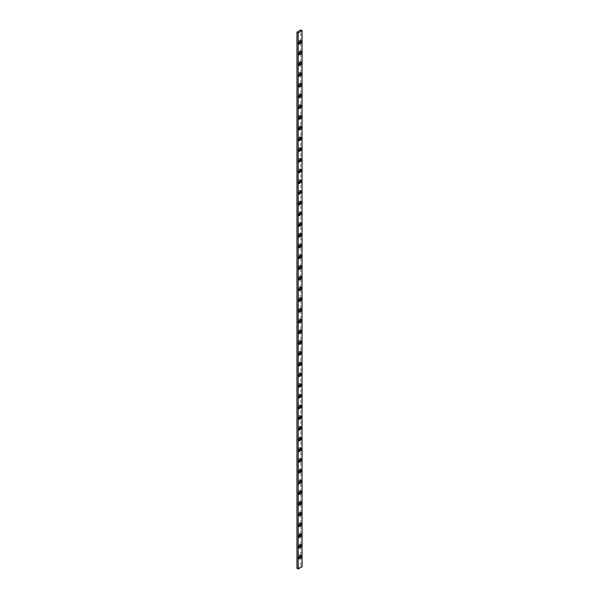 <?xml version="1.0" encoding="UTF-8"?>
<svg xmlns="http://www.w3.org/2000/svg" width="599" height="599" viewBox="0 0 599 599"><rect width="100%" height="100%" fill="white"/><g stroke="black" fill="none" stroke-linecap="round" stroke-linejoin="round"><path stroke-width="0.45" stroke-dasharray="3 2.25" d="M298.991 295.599L298.774 296.235L298.991 295.599M298.908 296.153L299.066 295.636L298.894 296.146M299.889 41.481L299.889 40.051L297.875 41.211L297.875 43.532L299.111 42.821M299.889 62.925L299.889 61.495L297.875 62.655L297.875 64.977L299.111 64.265M299.889 84.369L299.889 82.939L297.875 84.1L297.875 86.428L299.111 85.709M299.889 105.813L299.889 104.383L297.875 105.544L297.875 107.872L299.111 107.154M299.889 127.265L299.889 125.835L297.875 126.995L297.875 129.317L299.111 128.605M299.889 148.709L299.889 147.279L297.875 148.44L297.875 150.761L299.111 150.05M299.889 170.153L299.889 168.723L297.875 169.884L297.875 172.213L299.111 171.494M299.889 191.598L299.889 190.168L297.875 191.328L297.875 193.657L299.111 192.938M299.889 213.049L299.889 211.619L297.875 212.78L297.875 215.101L299.111 214.39M299.889 234.494L299.889 233.063L297.875 234.224L297.875 236.545L299.111 235.834M299.889 255.938L299.889 254.508L297.875 255.668L297.875 257.989L299.111 257.278M299.889 277.382L299.889 275.952L297.875 277.112L297.875 279.441L299.111 278.722M299.889 298.826L299.889 297.404L297.875 298.564L297.875 300.885L299.111 300.174M299.889 320.278L299.889 318.848L297.875 320.008L297.875 322.329L299.111 321.618M299.889 341.722L299.889 340.292L297.875 341.452L297.875 343.774L299.111 343.062M299.889 363.166L299.889 361.736L297.875 362.897L297.875 365.225L299.111 364.506M299.889 384.61L299.889 383.188L297.875 384.348L297.875 386.669L299.111 385.951M299.889 406.062L299.889 404.632L297.875 405.793L297.875 408.114L299.111 407.402M299.889 427.506L299.889 426.076L297.875 427.237L297.875 429.558L299.111 428.847M299.889 448.951L299.889 447.52L297.875 448.681L297.875 451.01L299.111 450.291M299.889 470.395L299.889 468.972L297.875 470.133L297.875 472.454L299.111 471.735M299.889 491.846L299.889 490.416L297.875 491.577L297.875 493.898L299.111 493.187M299.889 524.013L299.889 522.583L297.875 523.743L297.875 526.072L299.111 525.353M299.889 545.457L299.889 544.027L297.875 545.195L297.875 547.516L299.111 546.797M299.889 513.291L299.889 511.86L297.875 513.021L297.875 515.342L299.111 514.631M296.947 568.339L300.818 566.1L300.818 29.95M299.889 556.179L299.889 554.756L297.875 555.917L297.875 558.238L299.111 557.519M299.889 534.735L299.889 533.305L297.875 534.465L297.875 536.794L299.111 536.075M299.889 502.568L299.889 501.138L297.875 502.299L297.875 504.62L299.111 503.909M299.889 481.124L299.889 479.694L297.875 480.855L297.875 483.176L299.111 482.465M299.889 459.673L299.889 458.242L297.875 459.411L297.875 461.732L299.111 461.013M299.889 438.228L299.889 436.798L297.875 437.959L297.875 440.287L299.111 439.569M299.889 416.784L299.889 415.354L297.875 416.515L297.875 418.836L299.111 418.124M299.889 395.34L299.889 393.91L297.875 395.07L297.875 397.392L299.111 396.68M299.889 373.888L299.889 372.458L297.875 373.626L297.875 375.947L299.111 375.229M299.889 352.444L299.889 351.014L297.875 352.175L297.875 354.503L299.111 353.784M299.889 331L299.889 329.57L297.875 330.73L297.875 333.051L299.111 332.34M299.889 309.556L299.889 308.126L297.875 309.286L297.875 311.607L299.111 310.896M299.889 288.104L299.889 286.674L297.875 287.842L297.875 290.163L299.111 289.444M299.889 266.66L299.889 265.23L297.875 266.39L297.875 268.719L299.111 268M299.889 245.216L299.889 243.786L297.875 244.946L297.875 247.267L299.111 246.556M299.889 223.771L299.889 222.341L297.875 223.502L297.875 225.823L299.111 225.112M299.889 202.32L299.889 200.89L297.875 202.058L297.875 204.379L299.111 203.66M299.889 180.876L299.889 179.445L297.875 180.606L297.875 182.935L299.111 182.216M299.889 159.431L299.889 158.001L297.875 159.162L297.875 161.483L299.111 160.772M299.889 137.987L299.889 136.557L297.875 137.718L297.875 140.039L299.111 139.327M299.889 116.535L299.889 115.105L297.875 116.273L297.875 118.595L299.111 117.876M299.889 95.091L299.889 93.661L297.875 94.822L297.875 97.15L299.111 96.432M299.889 73.647L299.889 72.217L297.875 73.377L297.875 75.699L299.111 74.987M299.889 52.203L299.889 50.773L297.875 51.933L297.875 54.254L299.111 53.543M302.053 566.819L300.818 566.1M301.125 512.572L299.889 511.86M299.111 513.74L297.875 513.021M299.111 516.061L297.875 515.342M299.111 556.628L297.875 555.917M299.111 558.949L297.875 558.238M301.125 555.468L299.889 554.756M301.125 544.746L299.889 544.027M299.111 545.906L297.875 545.195M299.111 548.227L297.875 547.516M301.125 534.023L299.889 533.305M299.111 535.184L297.875 534.465M299.111 537.505L297.875 536.794M301.125 523.301L299.889 522.583M299.111 524.462L297.875 523.743M299.111 526.783L297.875 526.072M301.125 501.85L299.889 501.138M299.111 503.018L297.875 502.299M299.111 505.339L297.875 504.62M301.125 491.128L299.889 490.416M299.111 492.288L297.875 491.577M299.111 494.617L297.875 493.898M301.125 480.405L299.889 479.694M299.111 481.566L297.875 480.855M299.111 483.895L297.875 483.176M301.125 469.683L299.889 468.972M299.111 470.844L297.875 470.133M299.111 473.165L297.875 472.454M301.125 458.961L299.889 458.242M299.111 460.122L297.875 459.411M299.111 462.443L297.875 461.732M301.125 448.239L299.889 447.52M299.111 449.4L297.875 448.681M299.111 451.721L297.875 451.01M301.125 437.517L299.889 436.798M299.111 438.678L297.875 437.959M299.111 440.999L297.875 440.287M301.125 426.788L299.889 426.076M299.111 427.956L297.875 427.237M299.111 430.277L297.875 429.558M301.125 416.065L299.889 415.354M299.111 417.233L297.875 416.515M299.111 419.555L297.875 418.836M301.125 405.343L299.889 404.632M299.111 406.504L297.875 405.793M299.111 408.832L297.875 408.114M301.125 394.621L299.889 393.91M299.111 395.782L297.875 395.07M299.111 398.11L297.875 397.392M301.125 383.899L299.889 383.188M299.111 385.06L297.875 384.348M299.111 387.381L297.875 386.669M301.125 373.177L299.889 372.458M299.111 374.338L297.875 373.626M299.111 376.659L297.875 375.947M301.125 362.455L299.889 361.736M299.111 363.615L297.875 362.897M299.111 365.937L297.875 365.225M301.125 351.733L299.889 351.014M299.111 352.893L297.875 352.175M299.111 355.214L297.875 354.503M301.125 341.011L299.889 340.292M299.111 342.171L297.875 341.452M299.111 344.492L297.875 343.774M301.125 330.281L299.889 329.57M299.111 331.449L297.875 330.73M299.111 333.77L297.875 333.051M301.125 319.559L299.889 318.848M299.111 320.72L297.875 320.008M299.111 323.048L297.875 322.329M301.125 308.837L299.889 308.126M299.111 309.997L297.875 309.286M299.111 312.326L297.875 311.607M301.125 298.115L299.889 297.404M299.111 299.275L297.875 298.564M299.111 301.596L297.875 300.885M301.125 287.393L299.889 286.674M299.111 288.553L297.875 287.842M299.111 290.874L297.875 290.163M301.125 276.671L299.889 275.952M299.111 277.831L297.875 277.112M299.111 280.152L297.875 279.441M301.125 265.949L299.889 265.23M299.111 267.109L297.875 266.39M299.111 269.43L297.875 268.719M301.125 255.226L299.889 254.508M299.111 256.387L297.875 255.668M299.111 258.708L297.875 257.989M301.125 244.497L299.889 243.786M299.111 245.665L297.875 244.946M299.111 247.986L297.875 247.267M301.125 233.775L299.889 233.063M299.111 234.935L297.875 234.224M299.111 237.264L297.875 236.545M301.125 223.053L299.889 222.341M299.111 224.213L297.875 223.502M299.111 226.542L297.875 225.823M301.125 212.331L299.889 211.619M299.111 213.491L297.875 212.78M299.111 215.812L297.875 215.101M301.125 201.608L299.889 200.89M299.111 202.769L297.875 202.058M299.111 205.09L297.875 204.379M301.125 190.886L299.889 190.168M299.111 192.047L297.875 191.328M299.111 194.368L297.875 193.657M301.125 180.164L299.889 179.445M299.111 181.325L297.875 180.606M299.111 183.646L297.875 182.935M301.125 169.442L299.889 168.723M299.111 170.603L297.875 169.884M299.111 172.924L297.875 172.213M301.125 158.713L299.889 158.001M299.111 159.881L297.875 159.162M299.111 162.202L297.875 161.483M301.125 147.99L299.889 147.279M299.111 149.151L297.875 148.44M299.111 151.48L297.875 150.761M301.125 137.268L299.889 136.557M299.111 138.429L297.875 137.718M299.111 140.758L297.875 140.039M301.125 126.546L299.889 125.835M299.111 127.707L297.875 126.995M299.111 130.028L297.875 129.317M301.125 115.824L299.889 115.105M299.111 116.985L297.875 116.273M299.111 119.306L297.875 118.595M301.125 105.102L299.889 104.383M299.111 106.263L297.875 105.544M299.111 108.584L297.875 107.872M301.125 94.38L299.889 93.661M299.111 95.54L297.875 94.822M299.111 97.862L297.875 97.15M301.125 83.658L299.889 82.939M299.111 84.818L297.875 84.1M299.111 87.14L297.875 86.428M301.125 72.928L299.889 72.217M299.111 74.096L297.875 73.377M299.111 76.417L297.875 75.699M301.125 62.206L299.889 61.495M299.111 63.367L297.875 62.655M299.111 65.695L297.875 64.977M301.125 51.484L299.889 50.773M299.111 52.645L297.875 51.933M299.111 54.973L297.875 54.254M301.125 40.762L299.889 40.051M299.111 41.923L297.875 41.211M299.111 44.244L297.875 43.532"/><path stroke-width="0.9" d="M299.111 42.821L299.889 42.372L299.889 41.481M299.111 64.265L299.889 63.816L299.889 62.925M299.111 85.709L299.889 85.26L299.889 84.369M299.111 107.154L299.889 106.712L299.889 105.813M299.111 128.605L299.889 128.156L299.889 127.265M299.111 150.05L299.889 149.6L299.889 148.709M299.111 171.494L299.889 171.044L299.889 170.153M299.111 192.938L299.889 192.496L299.889 191.598M299.111 214.39L299.889 213.94L299.889 213.049M299.111 235.834L299.889 235.385L299.889 234.494M299.111 257.278L299.889 256.829L299.889 255.938M299.111 278.722L299.889 278.28L299.889 277.382M299.111 300.174L299.889 299.725L299.889 298.826M299.111 321.618L299.889 321.169L299.889 320.278M299.111 343.062L299.889 342.613L299.889 341.722M299.111 364.506L299.889 364.065L299.889 363.166M299.111 385.951L299.889 385.509L299.889 384.61M299.111 407.402L299.889 406.953L299.889 406.062M299.111 428.847L299.889 428.397L299.889 427.506M299.111 450.291L299.889 449.849L299.889 448.951M299.111 471.735L299.889 471.293L299.889 470.395M299.111 493.187L299.889 492.737L299.889 491.846M299.111 525.353L299.889 524.904L299.889 524.013M299.111 546.797L299.889 546.355L299.889 545.457M299.111 514.631L299.889 514.182L299.889 513.291M302.053 30.661L300.818 29.95L296.947 32.181L296.947 568.339L298.182 569.05L302.053 566.819L302.053 30.661L298.182 32.9L298.182 569.05M299.111 557.519L299.889 557.077L299.889 556.179M299.111 536.075L299.889 535.633L299.889 534.735M299.111 503.909L299.889 503.459L299.889 502.568M299.111 482.465L299.889 482.015L299.889 481.124M299.111 461.013L299.889 460.571L299.889 459.673M299.111 439.569L299.889 439.119L299.889 438.228M299.111 418.124L299.889 417.675L299.889 416.784M299.111 396.68L299.889 396.231L299.889 395.34M299.111 375.229L299.889 374.787L299.889 373.888M299.111 353.784L299.889 353.335L299.889 352.444M299.111 332.34L299.889 331.891L299.889 331M299.111 310.896L299.889 310.447L299.889 309.556M299.111 289.444L299.889 289.003L299.889 288.104M299.111 268L299.889 267.551L299.889 266.66M299.111 246.556L299.889 246.107L299.889 245.216M299.111 225.112L299.889 224.662L299.889 223.771M299.111 203.66L299.889 203.218L299.889 202.32M299.111 182.216L299.889 181.767L299.889 180.876M299.111 160.772L299.889 160.322L299.889 159.431M299.111 139.327L299.889 138.878L299.889 137.987M299.111 117.876L299.889 117.434L299.889 116.535M299.111 96.432L299.889 95.982L299.889 95.091M299.111 74.987L299.889 74.538L299.889 73.647M299.111 53.543L299.889 53.094L299.889 52.203M299.111 513.74L299.111 516.061L301.125 514.9L301.125 512.572L299.111 513.74M299.111 558.949L301.125 557.789L301.125 555.468L299.111 556.628L299.111 558.949M299.111 545.906L299.111 548.227L301.125 547.067L301.125 544.746L299.111 545.906M299.111 535.184L299.111 537.505L301.125 536.345L301.125 534.023L299.111 535.184M299.111 524.462L299.111 526.783L301.125 525.623L301.125 523.301L299.111 524.462M299.111 503.018L299.111 505.339L301.125 504.178L301.125 501.85L299.111 503.018M299.111 492.288L299.111 494.617L301.125 493.456L301.125 491.128L299.111 492.288M299.111 481.566L299.111 483.895L301.125 482.727L301.125 480.405L299.111 481.566M299.111 470.844L299.111 473.165L301.125 472.005L301.125 469.683L299.111 470.844M299.111 460.122L299.111 462.443L301.125 461.282L301.125 458.961L299.111 460.122M299.111 449.4L299.111 451.721L301.125 450.56L301.125 448.239L299.111 449.4M299.111 438.678L299.111 440.999L301.125 439.838L301.125 437.517L299.111 438.678M299.111 427.956L299.111 430.277L301.125 429.116L301.125 426.788L299.111 427.956M299.111 417.233L299.111 419.555L301.125 418.394L301.125 416.065L299.111 417.233M299.111 406.504L299.111 408.832L301.125 407.672L301.125 405.343L299.111 406.504M299.111 395.782L299.111 398.11L301.125 396.942L301.125 394.621L299.111 395.782M299.111 385.06L299.111 387.381L301.125 386.22L301.125 383.899L299.111 385.06M299.111 374.338L299.111 376.659L301.125 375.498L301.125 373.177L299.111 374.338M299.111 363.615L299.111 365.937L301.125 364.776L301.125 362.455L299.111 363.615M299.111 352.893L299.111 355.214L301.125 354.054L301.125 351.733L299.111 352.893M299.111 342.171L299.111 344.492L301.125 343.332L301.125 341.011L299.111 342.171M299.111 331.449L299.111 333.77L301.125 332.61L301.125 330.281L299.111 331.449M299.111 320.72L299.111 323.048L301.125 321.888L301.125 319.559L299.111 320.72M299.111 309.997L299.111 312.326L301.125 311.158L301.125 308.837L299.111 309.997M299.111 299.275L299.111 301.596L301.125 300.436L301.125 298.115L299.111 299.275M299.111 288.553L299.111 290.874L301.125 289.714L301.125 287.393L299.111 288.553M299.111 277.831L299.111 280.152L301.125 278.992L301.125 276.671L299.111 277.831M299.111 267.109L299.111 269.43L301.125 268.27L301.125 265.949L299.111 267.109M299.111 256.387L299.111 258.708L301.125 257.548L301.125 255.226L299.111 256.387M299.111 245.665L299.111 247.986L301.125 246.825L301.125 244.497L299.111 245.665M299.111 234.935L299.111 237.264L301.125 236.103L301.125 233.775L299.111 234.935M299.111 224.213L299.111 226.542L301.125 225.374L301.125 223.053L299.111 224.213M299.111 213.491L299.111 215.812L301.125 214.652L301.125 212.331L299.111 213.491M299.111 202.769L299.111 205.09L301.125 203.93L301.125 201.608L299.111 202.769M299.111 192.047L299.111 194.368L301.125 193.207L301.125 190.886L299.111 192.047M299.111 181.325L299.111 183.646L301.125 182.485L301.125 180.164L299.111 181.325M299.111 170.603L299.111 172.924L301.125 171.763L301.125 169.442L299.111 170.603M299.111 159.881L299.111 162.202L301.125 161.041L301.125 158.713L299.111 159.881M299.111 149.151L299.111 151.48L301.125 150.319L301.125 147.99L299.111 149.151M299.111 138.429L299.111 140.758L301.125 139.589L301.125 137.268L299.111 138.429M299.111 127.707L299.111 130.028L301.125 128.867L301.125 126.546L299.111 127.707M299.111 116.985L299.111 119.306L301.125 118.145L301.125 115.824L299.111 116.985M299.111 106.263L299.111 108.584L301.125 107.423L301.125 105.102L299.111 106.263M299.111 95.54L299.111 97.862L301.125 96.701L301.125 94.38L299.111 95.54M299.111 84.818L299.111 87.14L301.125 85.979L301.125 83.658L299.111 84.818M299.111 74.096L299.111 76.417L301.125 75.257L301.125 72.928L299.111 74.096M299.111 63.367L299.111 65.695L301.125 64.535L301.125 62.206L299.111 63.367M299.111 52.645L299.111 54.973L301.125 53.805L301.125 51.484L299.111 52.645M299.111 41.923L299.111 44.244L301.125 43.083L301.125 40.762L299.111 41.923M298.182 32.9L296.947 32.181M301.125 514.9L299.889 514.182M301.125 557.789L299.889 557.077M301.125 547.067L299.889 546.355M301.125 536.345L299.889 535.633M301.125 525.623L299.889 524.904M301.125 504.178L299.889 503.459M301.125 493.456L299.889 492.737M301.125 482.727L299.889 482.015M301.125 472.005L299.889 471.293M301.125 461.282L299.889 460.571M301.125 450.56L299.889 449.849M301.125 439.838L299.889 439.119M301.125 429.116L299.889 428.397M301.125 418.394L299.889 417.675M301.125 407.672L299.889 406.953M301.125 396.942L299.889 396.231M301.125 386.22L299.889 385.509M301.125 375.498L299.889 374.787M301.125 364.776L299.889 364.065M301.125 354.054L299.889 353.335M301.125 343.332L299.889 342.613M301.125 332.61L299.889 331.891M301.125 321.888L299.889 321.169M301.125 311.158L299.889 310.447M301.125 300.436L299.889 299.725M301.125 289.714L299.889 289.003M301.125 278.992L299.889 278.28M301.125 268.27L299.889 267.551M301.125 257.548L299.889 256.829M301.125 246.825L299.889 246.107M301.125 236.103L299.889 235.385M301.125 225.374L299.889 224.662M301.125 214.652L299.889 213.94M301.125 203.93L299.889 203.218M301.125 193.207L299.889 192.496M301.125 182.485L299.889 181.767M301.125 171.763L299.889 171.044M301.125 161.041L299.889 160.322M301.125 150.319L299.889 149.6M301.125 139.589L299.889 138.878M301.125 128.867L299.889 128.156M301.125 118.145L299.889 117.434M301.125 107.423L299.889 106.712M301.125 96.701L299.889 95.982M301.125 85.979L299.889 85.26M301.125 75.257L299.889 74.538M301.125 64.535L299.889 63.816M301.125 53.805L299.889 53.094M301.125 43.083L299.889 42.372"/></g></svg>
